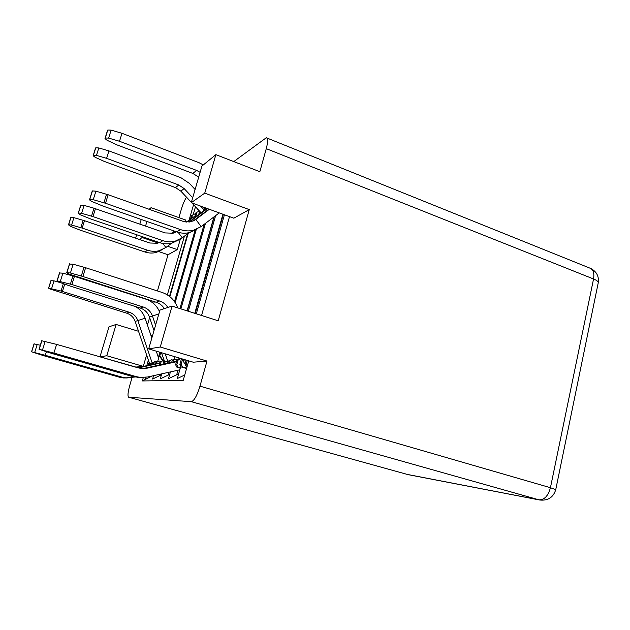 <?xml version="1.0" encoding="UTF-8"?>
<svg xmlns="http://www.w3.org/2000/svg" width="630" height="630" viewBox="0 0 630 630"><rect width="100%" height="100%" fill="white"/><g stroke="black" fill="none" stroke-linecap="round" stroke-linejoin="round"><path stroke-width="0.94" d="M194.032 220.579L195.82 219.445L191.362 221.626L182.857 221.264L108.139 194.733L95.902 191.173L92.421 190.914L92.122 191.386M189.701 232.533C185.417 233.588 181.101 233.376 176.762 231.887L102.887 206.049L91.767 201.427L89.476 199.875L89.767 199.419L93.24 199.694L105.509 203.254L180.432 229.58C184.834 231.084 189.205 231.305 193.544 230.241L189.701 232.533L197.151 228.989M208.932 209.136L193.126 221.012M219.256 212.893L201.159 226.603L193.544 230.241M201.159 226.603L195.82 219.445L209.341 209.286M149.412 316.969C147.806 312.582 144.79 309.629 140.372 308.101L69.922 285.973L59.244 282.209L57.157 280.83L71.899 284.532L143.301 307.023C147.782 308.566 150.838 311.566 152.468 316.016L149.412 316.969L154.011 330.569M159.532 311.614C156.697 305.455 152.066 301.282 145.64 299.077L74.419 276.397L62.882 273.168L59.496 272.963M162.989 364.234L163.745 361.596L164.462 361.533M164.367 361.25L163.745 361.596M169.289 361.061L171.659 359.738L168.155 361.171L169.289 361.061L168.738 362.974M173.195 360.195L171.659 359.738M167.572 363.234L168.155 361.171M167.95 361.896L165.225 353.839M155.571 325.214L152.468 316.016L158.862 313.913M161.493 352.721L165.344 363.723M164.115 363.99L164.658 362.1M187.086 310.866L213.948 216.917M192.701 197.733L184.141 188.575L180.857 191.158L175.534 187.622L104.273 161.414L95.146 157.287L93.138 155.736L93.405 155.256L96.477 155.397L106.604 158.335L108.919 150.893L98.816 147.948L95.744 147.829L95.469 148.31M184.141 188.575L178.755 184.984L106.604 158.335M203.939 209.743L200.498 206.065M195.103 189.496L189.488 183.464L180.904 177.707L108.919 150.893M180.857 191.158L191.355 202.364M191.89 202.931L201.167 212.845M200.182 213.586L198.828 214.003L199.048 214.436M200.371 211.987L200.001 213.247M197.056 212.089L195.969 215.854L194.827 216.586L195.914 212.845L197.056 212.089L199.639 211.207L198.828 214.003M205.467 207.876L204.829 210.097M204.506 210.341L203.632 210.995M204.569 207.546L203.6 210.924M159.28 242.503L157.279 243.259L149.806 243.007L84.483 220.697L73.899 217.657L70.741 217.704M156.287 252.441C152.515 253.386 148.719 253.228 144.9 251.976L80.23 230.163L70.481 226.335L68.631 224.752L71.584 225.052L82.183 228.084L147.656 250.236C151.523 251.512 155.358 251.669 159.177 250.716L156.287 252.441L162.619 249.472M196.3 216.492L195.969 215.854M195.481 214.334L194.623 214.027L192.536 215.058L191.63 218.193M192.536 215.058L191.433 215.783L190.488 219.035M192.788 217.445L186.456 222.059M174.431 231.076L171.045 233.612M171.486 243.275L165.887 247.495L159.177 250.716M171.596 233.541L174.738 231.186M186.866 222.091L195.001 215.995M194.827 216.586L195.206 217.318M200.104 172.321L196.568 170.399L119.511 141.278L121.984 133.3L111.132 130.111L107.793 130.032L107.478 130.599M198.71 177.124L192.859 173.439L116.818 144.837L107.1 140.285L104.989 138.561L105.297 137.994L108.636 138.096L119.511 141.278M121.984 133.3L198.844 162.619L203.34 164.91M171.817 243.188C167.8 244.188 163.761 244.007 159.697 242.644L90.736 218.988L80.341 214.798L78.175 213.405L78.419 213.019L81.609 213.31L92.98 216.586L162.863 240.652C166.981 242.03 171.069 242.219 175.132 241.211L171.817 243.188L178.66 239.959M91.531 216.129L93.988 208.215L165.147 232.919L173.1 233.218L176.408 231.769M93.988 208.215L84.089 205.396L80.64 205.514M207.034 208.443L188.882 222.067M176.101 231.659L174.856 232.588M189 232.698L182.267 237.793L175.132 241.211M189.488 222.004L207.38 208.569M180.369 367.818L178.172 367.164L176.825 364.66L175.612 364.754L176.951 367.251L178.172 367.164M180.251 368.219L176.951 367.251M179.794 369.818L147.656 376.992L140.348 377.425L136.316 376.653L53.92 353.076L56.613 344.389L41.73 340.759M56.613 344.389L141.695 368.731L145.869 368.44L176.471 361.73M140.348 377.425L133.347 376.756L52.117 353.54L39.194 349.311L53.92 353.076M176.431 361.289L142.27 368.763M137.324 377.52L141.781 377.527M180.542 358.84L176.873 360.329L180.542 358.84L181.81 359.218M175.707 359.328L172.124 360.793L175.707 359.328L177.636 359.903M175.612 364.754L176.873 360.329M176.825 364.66L178.085 360.21M171.683 362.329L172.124 360.793M172.896 362.061L173.297 360.675M194.772 313.315L222.933 214.232M152.303 363.36L137.82 320.591C136.293 316.441 133.426 313.653 129.229 312.22L61.047 291.036L63.346 283.665M60.417 282.626L54.046 280.87L50.928 280.641M50.951 280.57L48.557 288.193L50.715 289.233L126.685 313.165C130.827 314.575 133.654 317.331 135.166 321.418L150.042 364.975M48.573 288.123L61.047 291.036M147.963 365.432L148.656 363.061L149.255 362.998M149.176 362.77L148.656 363.061M153.476 362.596L155.704 361.352L152.491 362.691L153.476 362.596L152.972 364.337M157.035 361.746L155.704 361.352M151.956 364.557L152.491 362.691M135.481 306.566C140.128 309.275 143.341 313.149 145.12 318.197L151.83 338.05M156.256 351.162L158.626 358.171M148.948 365.211L149.436 363.541M158.469 357.706L158.87 356.32M177.684 307.865C174.888 300.274 169.683 295.139 162.075 292.446L85.609 267.726L73.151 264.222L69.442 264.065M167.871 307.464C165.855 304.329 163.099 302.172 159.579 300.998L81.301 276.027L84.011 267.254M69.473 263.946L66.717 272.798L69.135 274.066L156.177 302.258C159.642 303.416 162.367 305.534 164.351 308.621M66.749 272.695L70.418 273.003L81.301 276.027M182.495 366.873L181.125 364.321L179.865 364.416L181.227 366.959L186.685 368.109M179.865 364.416L181.149 359.919L182.015 359.832M181.905 359.494L181.149 359.919M186.567 368.534L181.227 366.959M187.047 366.817L186.354 366.613L187.126 366.558M187.323 365.865L186.275 363.912L187.26 360.423M186.275 363.912L184.968 364.014L186.354 366.613M184.968 364.014L186.086 360.069M181.653 358.746L186.96 367.125M181.125 364.321L182.22 360.447M178.912 217.61L181.424 209.034C182.983 203.923 184.685 199.978 186.519 197.206M149.113 209.286L151.058 207.695L185.897 220.098L185.37 221.917M180.377 239.053L177.306 249.59L168.037 254.74L157.437 290.95M154.295 301.66L153.712 303.652M149.625 317.591L147.436 325.064M150.806 335.026L152.287 335.475L151.672 337.585M146.57 355.084L143.286 366.361L135.119 367.14M132.056 377.591L129.741 385.481C127.866 392.332 127.504 396.246 128.654 397.231L191.268 401.672C194.119 400.908 197.025 395.742 199.978 386.159L206.986 361.061L193.237 362.203L148.672 348.894L159.988 310.055L172.084 306.078L160.256 347.004L148.672 348.894M172.084 306.078L218.224 320.796L249.259 209.609L233.817 218.193L191.252 202.702L201.931 166.068L215.869 154.657L204.742 193.142L191.252 202.702M215.869 154.657L259.843 171.699L266.277 148.656C268.041 141.852 268.041 138.222 266.277 137.757L233.761 161.587M188.732 360.864L183.204 380.418L142.325 380.945L143.317 377.535M146.766 365.691L148.334 360.289M163.249 308.983L163.65 307.598M167.344 294.887L184.417 236.163M189.095 220.083L193.56 204.718M229.517 216.625L201.561 315.48M249.259 209.609L204.742 193.142M206.986 361.061L160.256 347.004M135.143 367.046L99.973 356.848L108.998 326.805L116.125 324.466L106.769 355.737L99.973 356.848M168.037 254.74L158.099 251.362M135.623 238.164L136.655 234.738M139.844 224.123L141.246 219.468M151.058 207.695L150.444 209.758M146.94 221.461L145.554 226.107M142.38 236.707L142.128 237.534L139.411 239.463M177.306 249.59L167.548 246.243M158.083 242.999L142.128 237.534M138.505 331.286L116.125 324.466M143.286 366.361L106.769 355.737M195.206 313.457L223.351 214.381M224.422 214.775L196.308 313.803M180.826 366.203L177.321 378.52L184.74 374.984M178.715 373.629L176.684 374.787L177.983 370.227M187.283 310.929L214.216 216.712M215.618 215.649L188.315 311.252M174.77 356.69L173.88 359.809M170.423 371.913L168.478 378.709L176.684 374.787M169.769 374.181L168.155 375.094L168.974 372.236M179.936 308.582L204.151 224.335M205.459 223.343L180.889 308.889M161.705 373.858L160.256 378.882L168.155 375.094M161.469 374.677L160.201 375.385L160.571 374.11M160.752 352.501L159.784 355.879L158.768 356.005L159.855 352.233M174.486 301.597L195.064 230.359M196.229 229.635L175.164 302.605M159.028 356.777L158.768 356.005M162.753 360.643L159.272 355.942L157.705 361.376M153.57 375.669L152.602 379.039L160.201 375.385M159.784 355.879L163.272 360.588M152.066 376.008L142.325 380.945M179.353 358.958L178.479 357.801M179.306 358.045L179.952 358.895M196.426 207.782L199.222 211.058M188.236 233.273L169.856 296.659M169.486 296.368L187.669 233.706M145.451 379.189L145.995 377.299M193.166 214.743L195.481 206.774M40.32 345.24L34.028 343.87M134.505 377.055L125.858 377.866L122.086 377.149L45.289 355.312L46.384 351.8M125.858 377.866L119.519 377.236L43.738 355.714L31.658 351.816L45.289 355.312M138.025 367.983L159.681 363.258M159.799 362.849L137.261 367.762M123.244 377.945L127.307 377.961M163.398 360.573L160.052 361.959L163.398 360.573L164.225 360.817M159.217 360.998L155.941 362.352L159.217 360.998L160.886 361.494M159.154 365.077L160.052 361.959M160.248 364.833L161.107 361.856M155.531 363.778L155.941 362.352M156.579 363.549L156.957 362.258M108.139 194.733L105.509 203.254M103.942 202.758L106.572 194.237M95.902 191.173L93.24 199.694M89.767 199.419L92.421 190.914M92.177 191.221L89.523 199.71M176.762 231.887L180.432 229.58M59.519 272.877L56.983 280.98M57.157 280.83L59.708 272.711M62.882 273.168L60.338 281.311M70.41 284.091L72.938 275.964M74.419 276.397L71.899 284.532M140.372 308.101L143.301 307.023M164.603 361.943L168.045 361.565M172.525 359.998L173.974 359.486M98.816 147.948L96.477 155.397M93.405 155.256L95.744 147.829M95.516 148.16L93.185 155.578M175.534 187.622L178.755 184.984M84.483 220.697L82.183 228.084M80.821 227.666L83.129 220.28M73.899 217.657L71.584 225.052M68.631 224.752L70.954 217.374M70.773 217.602L68.45 224.965M144.9 251.976L147.656 250.236M162.831 243.471L165.887 247.495M194.914 216.279L191.512 218.271M192.859 173.439L196.568 170.399M111.132 130.111L108.636 138.096M105.297 137.994L107.793 130.032M107.533 130.41L105.045 138.364M159.697 242.644L162.863 240.652M95.437 208.68L92.98 216.586M175.597 232.234L176.361 231.753M178.148 232.328L182.267 237.793M84.089 205.396L81.609 213.31M78.419 213.019L80.9 205.12M80.687 205.38L78.214 213.271M133.347 376.756L136.316 376.653M142.766 368.66L145.869 368.44M41.737 340.712L39.036 349.366M39.194 349.311L41.903 340.641M45.21 341.31L42.493 350.004M64.701 284.146L62.433 291.438M126.685 313.165L129.229 312.22M149.381 363.384L152.389 363.053M156.547 361.604L157.76 361.179M145.12 318.197L135.166 321.418M48.73 287.989L51.109 280.429M54.046 280.87L51.668 288.445M85.609 267.726L82.9 276.507M156.177 302.258L159.579 300.998M182.164 360.273L185.661 359.943M66.953 272.514L69.686 263.757M73.151 264.222L70.418 273.003M128.725 397.246L408.138 474.65L539.532 499.984L191.268 401.672M407.216 474.406L538.902 499.834C544.304 500.015 548.147 495.975 550.439 487.707L555.739 489.691C553.313 497.487 547.911 500.921 539.532 499.984M199.978 386.159L550.439 487.707L593.547 278.98L266.277 148.656M555.755 489.612L598.209 282.957C598.571 281.736 597.012 280.413 593.547 278.98C594.523 272.908 593.177 269.238 589.507 267.97L266.892 138.001M119.519 377.236L122.086 377.149M34.044 343.838L31.516 351.863M31.658 351.816L34.185 343.775M37.225 344.405L34.697 352.469M598.279 282.602C599.059 276.31 596.578 271.617 590.853 268.514M408.138 474.65L128.654 397.231"/></g></svg>
